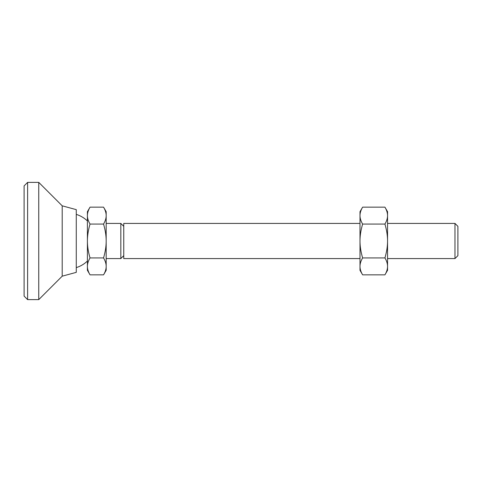 <?xml version="1.0" encoding="UTF-8"?>
<svg xmlns="http://www.w3.org/2000/svg" width="482" height="482" viewBox="0 0 482 482"><rect width="100%" height="100%" fill="white"/><g stroke="black" fill="none" stroke-linecap="round" stroke-linejoin="round"><path stroke-width="0.72" d="M454.972 258.587L457.9 255.653L457.9 226.347L454.972 223.413L454.972 258.587L387.552 258.587M123.76 255.653L120.825 258.587L120.825 223.413L106.173 223.413M360 223.413L123.76 223.413L123.76 258.587L360 258.587M123.76 226.347L120.825 223.413M103.552 224.076C105.317 230.131 106.191 235.77 106.173 241C106.191 246.23 105.317 251.869 103.552 257.924L90.032 257.924C88.266 251.869 87.393 246.23 87.411 241C87.393 235.77 88.266 230.131 90.032 224.076C88.266 221.051 87.393 218.232 87.411 215.617C87.393 213.002 88.266 210.182 90.032 207.158L103.552 207.158C105.317 210.182 106.191 213.002 106.173 215.617C106.191 218.232 105.317 221.051 103.552 224.076L90.032 224.076M103.552 257.924C105.317 260.949 106.191 263.768 106.173 266.383C106.191 268.998 105.317 271.818 103.552 274.842L90.032 274.842C88.266 271.818 87.393 268.998 87.411 266.383C87.393 263.768 88.266 260.949 90.032 257.924M103.552 207.158L106.173 211.688L106.173 270.312L103.552 274.842M90.032 207.158L87.411 211.688L87.411 270.312L90.032 274.842M27.619 299.623L27.619 182.377L38.753 182.377L38.753 299.623L27.619 299.623L24.1 296.105L24.1 185.895L27.619 182.377M62.202 205.826L76.27 209.64L76.27 272.36L62.202 276.174L62.202 205.826L38.753 182.377M384.937 207.158C386.703 210.182 387.57 213.002 387.552 215.617C387.57 218.232 386.703 221.051 384.937 224.076L362.621 224.076C360.855 221.051 359.982 218.232 360 215.617C359.982 213.002 360.855 210.182 362.621 207.158L384.937 207.158L387.552 211.688L387.552 241C387.57 246.23 386.703 251.869 384.937 257.924C386.703 260.949 387.57 263.768 387.552 266.383C387.57 268.998 386.703 271.818 384.937 274.842L362.621 274.842C360.855 271.818 359.982 268.998 360 266.383C359.982 263.768 360.855 260.949 362.621 257.924C360.855 251.869 359.982 246.23 360 241C359.982 235.77 360.855 230.131 362.621 224.076M384.937 257.924L362.621 257.924M384.937 224.076C386.703 230.131 387.57 235.77 387.552 241L387.552 270.312L384.937 274.842M362.621 274.842L360 270.312L360 211.688L362.621 207.158M87.411 220.973A27.848 27.848 0 0 0 76.27 214.394M454.972 223.413L387.552 223.413M76.27 267.606A27.848 27.848 0 0 0 87.411 261.027M120.825 258.587L106.173 258.587M62.202 276.174L38.753 299.623"/></g></svg>
